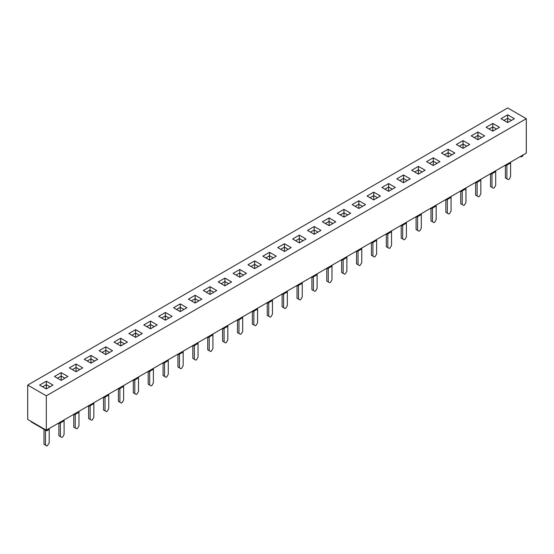 <?xml version="1.0" encoding="UTF-8"?>
<svg xmlns="http://www.w3.org/2000/svg" width="554" height="554" viewBox="0 0 554 554"><rect width="100%" height="100%" fill="white"/><g stroke="black" fill="none" stroke-linecap="round" stroke-linejoin="round"><path stroke-width="0.83" d="M46.307 388.943L39.604 385.078L46.307 381.207L53.004 385.078L46.307 388.943L46.307 384.649L42.582 386.796M50.026 386.796L46.307 384.649L46.307 381.207M31.052 421.386L31.052 421.816L46.675 430.839L48.537 429.759L48.537 428.9M58.953 422.889L59.7 423.318L63.419 421.172L63.419 420.306M59.7 422.46L59.7 423.318M61.189 380.349L54.493 376.485L61.189 372.62L67.886 376.485L61.189 380.349L61.189 376.055L57.471 378.202M64.908 378.202L61.189 376.055L61.189 372.62M73.841 414.295L74.582 414.724L78.301 412.578L78.301 411.719M74.582 413.866L74.582 414.724M76.071 371.762L69.375 367.891L76.071 364.026L82.768 367.891L76.071 371.762L76.071 367.461L72.352 369.608M79.79 369.608L76.071 367.461L76.071 364.026M88.723 405.701L89.464 406.13L93.19 403.984L93.19 403.125M89.464 405.272L89.464 406.13M90.953 363.168L84.256 359.297L90.953 355.433L97.649 359.297L90.953 363.168L90.953 358.867L87.234 361.014M94.679 361.014L90.953 358.867L90.953 355.433M103.605 397.107L104.353 397.537L108.072 395.39L108.072 394.531M104.353 396.678L104.353 397.537M105.842 354.574L99.138 350.703L105.842 346.839L112.538 350.703L105.842 354.574L105.842 350.273L102.116 352.427M109.56 352.427L105.842 350.273L105.842 346.839M118.487 388.513L119.235 388.943L122.953 386.796L122.953 385.937M119.235 388.084L119.235 388.943M120.724 345.98L114.027 342.116L120.724 338.245L127.42 342.116L120.724 345.98L120.724 341.686L117.005 343.833M124.442 343.833L120.724 341.686L120.724 338.245M133.375 379.919L134.116 380.349L137.835 378.202L137.835 377.343M134.116 379.49L134.116 380.349M135.605 337.386L128.909 333.522L135.605 329.651L142.302 333.522L135.605 337.386L135.605 333.093L131.887 335.239M139.324 335.239L135.605 333.093L135.605 329.651M148.257 371.332L148.998 371.762L152.724 369.608L152.724 368.749M148.998 370.903L148.998 371.762M150.487 328.792L143.791 324.928L150.487 321.057L157.191 324.928L150.487 328.792L150.487 324.499L146.768 326.645M154.213 326.645L150.487 324.499L150.487 321.057M163.139 362.738L163.887 363.168L167.606 361.021L167.606 360.155M163.887 362.309L163.887 363.168M165.376 320.198L158.673 316.334L165.376 312.47L172.072 316.334L165.376 320.198L165.376 315.905L161.65 318.051M169.095 318.051L165.376 315.905L165.376 312.47M178.021 354.144L178.769 354.574L182.488 352.427L182.488 351.568M178.769 353.715L178.769 354.574M180.258 311.611L173.561 307.74L180.258 303.876L186.954 307.74L180.258 311.611L180.258 307.311L176.539 309.457M183.976 309.457L180.258 307.311L180.258 303.876M192.91 345.551L193.651 345.98L197.369 343.833L197.369 342.974M193.651 345.121L193.651 345.98M195.14 303.017L188.443 299.146L195.14 295.282L201.836 299.146L195.14 303.017L195.14 298.717L191.421 300.864M198.858 300.864L195.14 298.717L195.14 295.282M207.792 336.957L208.533 337.386L212.258 335.239L212.258 334.381M208.533 336.527L208.533 337.386M210.021 294.423L203.325 290.552L210.021 286.688L216.725 290.552L210.021 294.423L210.021 290.123L206.303 292.277M213.747 292.277L210.021 290.123L210.021 286.688M222.673 328.363L223.421 328.792L227.14 326.645L227.14 325.787M223.421 327.933L223.421 328.792M224.91 285.829L218.207 281.965L224.91 278.094L231.607 281.965L224.91 285.829L224.91 281.529L221.184 283.683M228.629 283.683L224.91 281.529L224.91 278.094M237.555 319.769L238.303 320.198L242.022 318.051L242.022 317.193M238.303 319.339L238.303 320.198M239.792 277.235L233.096 273.371L239.792 269.5L246.488 273.371L239.792 277.235L239.792 272.942L236.073 275.089M243.511 275.089L239.792 272.942L239.792 269.5M252.444 311.182L253.185 311.611L256.911 309.457L256.911 308.599M253.185 310.746L253.185 311.611M254.674 268.642L247.977 264.777L254.674 260.906L261.37 264.777L254.674 268.642L254.674 264.348L250.955 266.495M258.393 266.495L254.674 264.348L254.674 260.906M267.326 302.588L268.067 303.017L271.792 300.87L271.792 300.005M268.067 302.159L268.067 303.017M269.556 260.048L262.859 256.183L269.556 252.319L276.259 256.183L269.556 260.048L269.556 255.754L265.837 257.901M273.281 257.901L269.556 255.754L269.556 252.319M282.208 293.994L282.956 294.423L286.674 292.277L286.674 291.418M282.956 293.565L282.956 294.423M284.444 251.454L277.741 247.59L284.444 243.725L291.141 247.59L284.444 251.454L284.444 247.16L280.719 249.307M288.163 249.307L284.444 247.16L284.444 243.725M297.089 285.4L297.837 285.829L301.556 283.683L301.556 282.824M297.837 284.971L297.837 285.829M299.326 242.867L292.63 238.996L299.326 235.131L306.023 238.996L299.326 242.867L299.326 238.566L295.607 240.713M303.045 240.713L299.326 238.566L299.326 235.131M311.978 276.806L312.719 277.235L316.445 275.089L316.445 274.23M312.719 276.377L312.719 277.235M314.208 234.273L307.512 230.402L314.208 226.538L320.904 230.402L314.208 234.273L314.208 229.972L310.489 232.126M317.927 232.126L314.208 229.972L314.208 226.538M326.86 268.212L327.601 268.642L331.327 266.495L331.327 265.636M327.601 267.783L327.601 268.642M329.09 225.679L322.393 221.815L329.09 217.944L335.793 221.815L329.09 225.679L329.09 221.378L325.371 223.532M332.816 223.532L329.09 221.378L329.09 217.944M341.742 259.618L342.49 260.048L346.208 257.901L346.208 257.042M342.49 259.189L342.49 260.048M343.979 217.085L337.275 213.221L343.979 209.35L350.675 213.221L343.979 217.085L343.979 212.791L340.253 214.938M347.697 214.938L343.979 212.791L343.979 209.35M356.631 251.031L357.372 251.461L361.09 249.307L361.09 248.448M357.372 250.595L357.372 251.461M358.86 208.491L352.164 204.627L358.86 200.756L365.557 204.627L358.86 208.491L358.86 204.197L355.142 206.344M362.579 206.344L358.86 204.197L358.86 200.756M371.512 242.437L372.253 242.867L375.979 240.713L375.979 239.854M372.253 242.008L372.253 242.867M373.742 199.897L367.046 196.033L373.742 192.169L380.439 196.033L373.742 199.897L373.742 195.604L370.024 197.75M377.461 197.75L373.742 195.604L373.742 192.169M386.394 233.843L387.135 234.273L390.861 232.126L390.861 231.267M387.135 233.414L387.135 234.273M388.624 191.303L381.928 187.439L388.624 183.575L395.327 187.439L388.624 191.303L388.624 187.01L384.905 189.156M392.35 189.156L388.624 187.01L388.624 183.575M401.276 225.249L402.024 225.679L405.743 223.532L405.743 222.673M402.024 224.82L402.024 225.679M403.513 182.716L396.809 178.845L403.513 174.981L410.209 178.845L403.513 182.716L403.513 178.416L399.787 180.562M407.232 180.562L403.513 178.416L403.513 174.981M416.165 216.656L416.906 217.085L420.625 214.938L420.625 214.079M416.906 216.226L416.906 217.085M418.395 174.122L411.698 170.251L418.395 166.387L425.091 170.251L418.395 174.122L418.395 169.822L414.676 171.975M422.113 171.975L418.395 169.822L418.395 166.387M431.047 208.062L431.788 208.491L435.513 206.344L435.513 205.486M431.788 207.632L431.788 208.491M433.276 165.528L426.58 161.657L433.276 157.793L439.973 161.657L433.276 165.528L433.276 161.228L429.558 163.382M436.995 163.382L433.276 161.228L433.276 157.793M445.928 199.468L446.669 199.897L450.395 197.75L450.395 196.892M446.669 199.038L446.669 199.897M448.158 156.934L441.462 153.07L448.158 149.199L454.862 153.07L448.158 156.934L448.158 152.641L444.44 154.788M451.884 154.788L448.158 152.641L448.158 149.199M460.81 190.874L461.558 191.31L465.277 189.156L465.277 188.298M461.558 190.444L461.558 191.31M463.047 148.34L456.351 144.476L463.047 140.605L469.744 144.476L463.047 148.34L463.047 144.047L459.321 146.194M466.766 146.194L463.047 144.047L463.047 140.605M475.699 182.287L476.44 182.716L480.159 180.562L480.159 179.704M476.44 181.857L476.44 182.716M477.929 139.746L471.232 135.882L477.929 132.018L484.625 135.882L477.929 139.746L477.929 135.453L474.21 137.6M481.648 137.6L477.929 135.453L477.929 132.018M490.581 173.693L491.322 174.122L495.047 171.975L495.047 171.117M491.322 173.263L491.322 174.122M492.811 131.153L486.114 127.288L492.811 123.424L499.507 127.288L492.811 131.153L492.811 126.859L489.092 129.006M496.529 129.006L492.811 126.859L492.811 123.424M505.463 165.099L506.211 165.528L509.929 163.382L509.929 162.523M506.211 164.67L506.211 165.528M520.345 156.505L521.092 156.934L522.948 155.861L522.948 155.002M521.092 156.934L521.092 156.076M46.675 429.973L46.675 430.839M507.693 122.566L500.996 118.695L507.693 114.83L514.396 118.695L507.693 122.566L507.693 118.265L503.974 120.412M511.418 120.412L507.693 118.265L507.693 114.83M46.307 430.188L27.7 419.447L27.7 385.078L507.693 107.954L526.3 118.695L526.3 153.07L46.307 430.188L46.307 395.819L526.3 118.695M27.7 385.078L46.307 395.819M510.601 162.135L510.601 176.657L509.112 179.233L508.364 179.662L506.875 178.803L506.875 165.14M505.386 165.14L505.386 177.945L506.875 178.803M495.712 170.729L495.712 185.251L494.223 187.827L493.482 188.256L491.994 187.397L491.994 173.734M490.505 173.734L490.505 186.539L491.994 187.397M480.83 179.323L480.83 193.845L479.342 196.421L478.601 196.85L477.112 195.991L477.112 182.328M475.623 182.328L475.623 195.133L477.112 195.991M465.949 187.91L465.949 202.432L464.46 205.015L463.712 205.444L462.223 204.585L462.223 190.922M460.741 190.922L460.741 203.727L462.223 204.585M451.067 196.504L451.067 211.026L449.578 213.609L448.83 214.038L447.341 213.179L447.341 199.516M445.852 199.516L445.852 212.314L447.341 213.179M436.178 205.098L436.178 219.619L434.689 222.196L433.948 222.632L432.459 221.766L432.459 208.103M430.97 208.103L430.97 220.907L432.459 221.766M421.296 213.692L421.296 228.213L419.807 230.789L419.066 231.219L417.577 230.36L417.577 216.697M416.089 216.697L416.089 229.501L417.577 230.36M406.414 222.286L406.414 236.807L404.926 239.383L404.178 239.813L402.689 238.954L402.689 225.291M401.207 225.291L401.207 238.095L402.689 238.954M391.533 230.879L391.533 245.401L390.044 247.977L389.296 248.407L387.807 247.548L387.807 233.885M386.318 233.885L386.318 246.689L387.807 247.548M376.644 239.473L376.644 253.995L375.155 256.571L374.414 257.001L372.925 256.142L372.925 242.479M371.436 242.479L371.436 255.283L372.925 256.142M361.762 248.06L361.762 262.589L360.273 265.165L359.532 265.595L358.043 264.736L358.043 251.073M356.554 251.073L356.554 263.877L358.043 264.736M346.88 256.654L346.88 271.176L345.391 273.759L344.643 274.188L343.155 273.33L343.155 259.667M341.673 259.667L341.673 272.471L343.155 273.33M331.991 265.248L331.991 279.77L330.509 282.346L329.762 282.782L328.273 281.917L328.273 268.254M326.784 268.254L326.784 281.058L328.273 281.917M317.11 273.842L317.11 288.364L315.621 290.94L314.88 291.369L313.391 290.511L313.391 276.848M311.902 276.848L311.902 289.652L313.391 290.511M302.228 282.436L302.228 296.958L300.739 299.534L299.998 299.963L298.509 299.105L298.509 285.442M297.02 285.442L297.02 298.246L298.509 299.105M287.346 291.03L287.346 305.552L285.857 308.128L285.109 308.557L283.62 307.699L283.62 294.036M282.131 294.036L282.131 306.84L283.62 307.699M272.457 299.624L272.457 314.146L270.975 316.722L270.227 317.151L268.738 316.292L268.738 302.629M267.25 302.629L267.25 315.434L268.738 316.292M257.575 308.211L257.575 322.74L256.087 325.316L255.346 325.745L253.857 324.886L253.857 311.223M252.368 311.223L252.368 324.028L253.857 324.886M242.694 316.805L242.694 331.327L241.205 333.91L240.464 334.339L238.975 333.48L238.975 319.817M237.486 319.817L237.486 332.622L238.975 333.48M227.812 325.399L227.812 339.921L226.323 342.504L225.575 342.933L224.086 342.067L224.086 328.404M222.597 328.404L222.597 341.209L224.086 342.067M212.923 333.993L212.923 348.514L211.441 351.091L210.693 351.52L209.204 350.661L209.204 336.998M207.715 336.998L207.715 349.803L209.204 350.661M198.041 342.587L198.041 357.108L196.552 359.685L195.811 360.114L194.322 359.255L194.322 345.592M192.834 345.592L192.834 358.396L194.322 359.255M183.159 351.181L183.159 365.702L181.67 368.278L180.929 368.708L179.441 367.849L179.441 354.186M177.952 354.186L177.952 366.99L179.441 367.849M168.278 359.775L168.278 374.296L166.789 376.872L166.041 377.302L164.552 376.443L164.552 362.78M163.063 362.78L163.063 375.584L164.552 376.443M153.389 368.362L153.389 382.89L151.907 385.466L151.159 385.896L149.67 385.037L149.67 371.374M148.181 371.374L148.181 384.178L149.67 385.037M138.507 376.955L138.507 391.477L137.018 394.06L136.277 394.49L134.788 393.631L134.788 379.968M133.299 379.968L133.299 392.772L134.788 393.631M123.625 385.549L123.625 400.071L122.136 402.654L121.395 403.083L119.906 402.218L119.906 388.555M118.418 388.555L118.418 401.359L119.906 402.218M108.743 394.143L108.743 408.665L107.254 411.241L106.507 411.67L105.018 410.812L105.018 397.149M103.529 397.149L103.529 409.953L105.018 410.812M93.855 402.737L93.855 417.259L92.373 419.835L91.625 420.264L90.136 419.406L90.136 405.743M88.647 405.743L88.647 418.547L90.136 419.406M78.973 411.331L78.973 425.853L77.484 428.429L76.743 428.858L75.254 428L75.254 414.337M73.765 414.337L73.765 427.141L75.254 428M64.091 419.925L64.091 434.447L62.602 437.023L61.861 437.452L60.372 436.594L60.372 422.931M58.883 422.931L58.883 435.735L60.372 436.594M49.209 428.512L49.209 443.041L46.972 446.046L45.483 445.187L45.483 430.146M43.995 429.288L43.995 444.329L45.483 445.187"/></g></svg>
